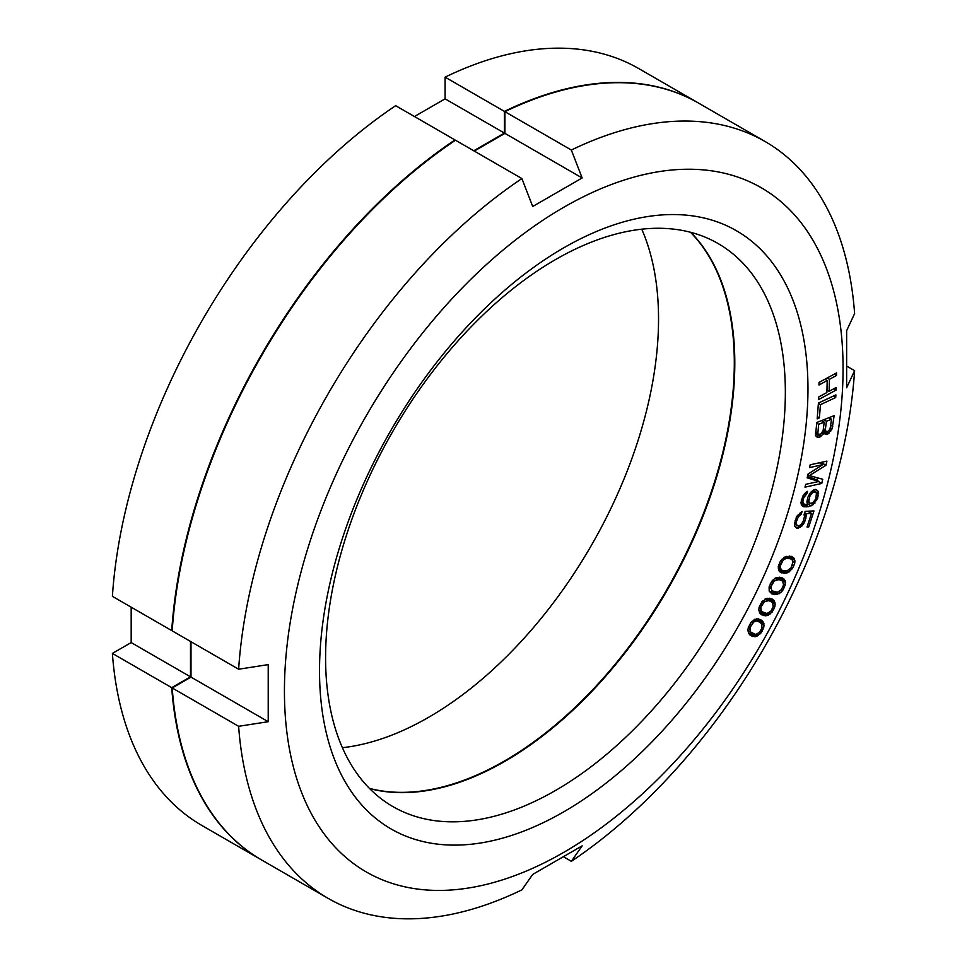 <?xml version="1.0" encoding="UTF-8"?>
<svg xmlns="http://www.w3.org/2000/svg" width="967" height="967" viewBox="0 0 967 967"><rect width="100%" height="100%" fill="white"/><g stroke="black" fill="none" stroke-linecap="round" stroke-linejoin="round"><path stroke-width="1.45" d="M261.223 859.736L201.898 825.48A436.975 252.29 -60 0 1 112.39 653.414L171.715 687.67A436.975 252.29 120 0 0 261.223 859.736A436.975 252.29 120 0 0 261.465 859.881M171.715 687.67L190.499 676.827L190.499 641.423M172.247 630.279L171.715 630.581A436.975 252.29 120 0 1 454.986 139.937L454.986 140.553M473.77 150.779L504.423 133.083L504.423 111.398A436.975 252.29 120 0 1 698.186 102.877A436.975 252.29 120 0 1 698.428 103.022M369.406 788.371A325.105 187.695 120 0 0 608.847 671.775A325.105 187.695 120 0 0 734.304 362.855A325.105 187.695 120 0 0 690.486 232.261M342.391 747.696A325.105 187.695 120 0 0 658.539 319.11A325.105 187.695 120 0 0 641.737 229.191M414.444 116.536L445.098 98.839L445.098 77.142A436.975 252.29 -60 0 1 638.861 68.633L698.186 102.877M171.715 630.581L112.39 596.337A436.975 252.29 -60 0 1 395.66 105.681L454.986 139.937M112.39 653.414L131.174 642.572L131.174 607.179M504.423 133.083L445.098 98.839M445.098 77.142L504.423 111.398M190.499 676.827L131.174 642.572M785.277 584.914L785.192 580.708L783.717 578.762L779.704 577.178L775.22 578.097L771.69 581.336L769.116 586.933L769.2 591.127L771.968 593.943L776.404 594.584L780.72 592.59L782.702 590.499L785.277 584.914L783.584 583.935M784.285 587.791L782.907 586.993M284.431 691.091A395.019 228.067 -60 0 1 563.749 207.301A395.019 228.067 -60 0 1 843.067 368.56A395.019 228.067 -60 0 1 563.749 852.362A395.019 228.067 -60 0 1 284.431 691.091M319.521 670.832A345.376 199.407 -60 0 1 563.749 247.83A345.376 199.407 -60 0 1 807.965 388.831A345.376 199.407 -60 0 1 563.749 811.833A345.376 199.407 -60 0 1 319.521 670.832M819.037 382.436L818.976 385.011L827.196 380.539L826.894 392.529L818.686 396.99L818.626 399.564L836.165 390.015L836.225 387.441L829.142 391.309L829.432 379.318L836.528 375.462L836.588 372.887L819.037 382.436M835.681 397.522L835.887 394.887L818.42 403.058L817.175 418.904L819.412 417.865L820.439 404.653L835.681 397.522L833.252 396.119M823.388 433.99L823.872 432.95L825.431 434.473L827.957 433.905L832.103 428.865L834.146 415.665L816.813 422.47L815.507 435.38L816.39 436.746L818.735 437.531L823.388 433.99L821.89 433.131M818.844 481.445L805.644 484.358L804.991 487.163L821.757 483.452L822.736 479.257L809.367 475.583L825.963 465.296L826.942 461.102L810.165 464.801L809.524 467.593L822.724 464.68L808.013 474.12L807.155 477.843L818.844 481.445L813.9 478.592L807.433 476.598M800.99 502.622L801.365 504.847L803.843 506.793L808.581 506.635L813.15 504.689L817.659 498.235L818.251 491.357L815.785 489.411L814.395 489.58L810.6 492.336L807.88 497.219L806.901 501.873L807.493 504.508L806.804 504.605L803.94 504.061L802.864 501.933L803.71 497.751L806.853 493.726L807.518 491.369L806.345 491.973L802.84 496.047L800.99 502.622M804.073 514.625L804.471 516.463L803.275 521.165L801.184 524.513L798.682 526.012L796.433 524.718L796.494 521.455L798.379 516.716L801.172 514.275L802.102 511.446L796.832 516.318L794.378 523.872L794.62 526.181L796.905 528.417L800.253 527.341L803.855 523.473L805.886 518.264L806.067 513.61L811.494 513.38L807.034 527.063L808.726 526.991L813.96 510.951L805.148 511.313L804.073 514.625L806.321 515.919M791.502 556.4L785.748 556.508L780.635 560.703L778.29 566.348L778.604 570.397L780.224 572.15L784.442 573.31L787.356 572.766L792.469 568.56L794.826 562.927L794.862 560.425L793.629 557.741L791.502 556.4M772.476 599.202L767.121 598.271L761.923 601.776L759.119 607.288L758.817 609.911L759.663 612.981L761.488 614.77L766.843 615.701L772.053 612.196L774.857 606.684L775.159 604.061L774.313 600.99L772.476 599.202M761.706 620.234L756.581 618.783L751.359 621.914L748.349 627.341L747.914 630.013L748.567 633.252L750.235 635.259L755.36 636.709L760.582 633.578L763.592 628.151L764.027 625.468L763.386 622.24L761.706 620.234M831.584 419.231L829.952 429.275L827.933 431.355L826.144 431.633L825.322 429.807L826.422 421.261L831.584 419.231L828.937 417.708M820.56 434.256L817.78 434.062L818.674 424.295L824.21 422.132L823.11 430.678L820.56 434.256M814.081 491.889L816.462 492.94L815.785 498.924L812.631 502.949L809.85 503.299L808.775 501.184L809.754 496.518L811.591 493.569L814.081 491.889L812.28 490.849M791.091 567.847L787.198 570.735L782.907 570.566L781.203 569.805L780.055 566.118L783.234 560.111L785.917 558.527L790.208 558.696L791.9 559.47L793.013 561.646L791.091 567.847M781.409 589.64L777.48 592.263L771.751 590.752L770.832 586.86L774.241 580.962L778.931 579.596L782.641 581.082L783.56 584.987L781.409 589.64M770.856 611.192L766.916 613.537L761.452 611.47L760.787 607.373L764.401 601.619L769.019 600.628L772.524 602.501L773.189 606.599L770.856 611.192M759.482 632.43L755.553 634.485L750.38 631.85L749.957 627.583L753.764 621.986L756.399 621.007L758.273 621.382L761.561 623.63L761.984 627.909L759.482 632.43M847.213 366.396L854.61 370.663L846.645 387.755L846.645 330.666L854.61 313.586A436.975 252.29 120 0 0 765.102 141.52A436.975 252.29 120 0 0 571.34 150.03L582.146 177.964L532.708 206.503L521.902 178.569A436.975 252.29 120 0 0 238.631 669.224L268.222 664.619L268.222 721.696L190.995 677.105L190.995 641.713M474.265 151.07L504.919 133.373L504.919 111.676L571.34 150.03M582.146 177.964L504.919 133.373M190.995 677.105L172.199 687.96A436.975 252.29 120 0 0 261.719 860.026L328.139 898.367A436.975 252.29 120 0 0 521.902 889.858L532.708 874.41L582.146 845.859L571.34 861.319A436.975 252.29 120 0 0 854.61 370.663M765.102 141.52L698.682 103.167A436.975 252.29 120 0 0 504.919 111.676M521.902 178.569L455.481 140.227A436.975 252.29 120 0 0 172.199 630.871L238.631 669.224M369.624 788.588A325.105 187.695 120 0 0 609.186 672.234A325.105 187.695 120 0 0 734.799 363.145A325.105 187.695 120 0 0 690.764 232.334M325.589 657.778A325.105 187.695 -60 0 1 467.496 330.605A325.105 187.695 -60 0 1 718.022 243.503A325.105 187.695 -60 0 1 785.349 392.324A325.105 187.695 -60 0 1 643.442 719.508A325.105 187.695 -60 0 1 392.916 806.599A325.105 187.695 -60 0 1 325.589 657.778M172.199 687.96L238.631 726.302A436.975 252.29 120 0 0 328.139 898.367M563.942 857.04L571.34 861.319M268.222 721.696L238.631 726.302M836.528 375.462L834.267 374.156M829.432 379.318L827.172 378.012M829.142 391.309L826.954 390.052M836.165 390.015L833.905 388.71M827.196 380.539L824.936 379.233M815.459 434.026L816.293 433.458M822.977 431.064L823.932 430.351M825.963 465.296L821.031 462.407L819.968 463.096M816.885 480.321L817.466 477.819M813.658 490.97L813.573 490.064M807.046 502.514L807.759 502.103M806.14 506.95L801.244 504.121L803.492 503.807M794.487 524.912L795.249 524.525M789.906 558.31L789.58 556.098M778.592 570.312L781.819 570.071M786.352 556.339L791.9 559.47M780.49 579.825L779.849 577.214M769.599 591.768L772.851 591.405M770.191 600.906L769.394 598.198M759.639 612.921L762.903 612.558M759.059 621.696L758.055 618.807M748.942 633.832L752.229 633.373M754.768 619.267L760.183 622.349M820.439 404.653L818.384 403.469M819.412 417.865L817.345 416.668M826.483 434.485L822.566 432.189M821.745 435.924L819.545 434.654M820.584 436.806L815.64 433.953M818.735 437.531L815.81 435.839M832.756 426.459L830.798 425.335M832.103 428.865L830.448 427.897M830.762 431.101L829.263 430.23M829.118 433.023L826.712 431.633M827.957 433.905L823.014 431.052M826.422 421.261L823.775 419.726M825.322 429.807L823.376 428.683M825.528 431.016L823.243 429.699M826.144 431.633L823.207 429.928M824.21 422.132L821.563 420.597M818.674 424.295L816.716 423.171M817.586 432.853L815.628 431.729M817.78 434.062L815.495 432.745M818.396 434.667L815.471 432.974M822.724 464.68L819.4 462.77M809.367 475.583L807.868 474.724M821.757 483.452L818.445 481.53M806.853 493.726L805.354 492.856M805.547 494.802L804.23 494.04M804.447 496.301L803.178 495.563M803.71 497.751L802.429 497.014M802.912 500.568L801.462 499.734M802.864 501.933L801.208 500.979M803.154 503.251L801.063 502.054M803.94 504.061L801.027 502.381M818.251 491.357L815.048 489.507M818.638 493.569L813.694 490.716M818.324 495.878L816.74 494.959M817.659 498.235L816.221 497.401M816.644 500.628L815.314 499.854M814.939 503.106L813.477 502.26M813.15 504.689L811.228 503.577M811.144 505.862L807.3 503.638M808.581 506.635L804.423 504.242M803.843 506.793L802.163 505.826M809.85 503.299L806.937 501.619M815.689 492.143L812.836 490.487M814.77 491.804L812.667 490.583M812.896 492.493L811.398 491.623M811.591 493.569L810.273 492.807M810.503 495.068L809.222 494.33M809.754 496.518L808.485 495.793M808.823 499.818L807.385 498.984M808.775 501.184L807.131 500.229M809.077 502.502L806.986 501.293M808.726 526.991L807.324 526.181M811.494 513.38L807.735 511.205M806.067 513.61L804.665 512.8M805.886 518.264L804.339 517.369M804.967 521.104L803.565 520.282M803.855 523.473L802.513 522.688M802.078 525.879L800.543 524.984M800.253 527.341L797.968 526.024M798.258 528.357L794.705 526.314M801.172 514.275L799.419 513.272M799.516 515.278L798.186 514.504M798.379 516.716L797.086 515.979M797.424 518.626L796.107 517.865M796.494 521.455L795.092 520.645M796.216 523.328L794.644 522.41M796.433 524.718L794.427 523.558M797.146 525.613L794.391 524.029M793.629 557.741L791.26 556.363M794.499 558.878L789.749 556.134M794.862 560.425L789.918 557.572M794.826 562.927L793.013 561.875M793.967 565.792L792.541 564.97M792.469 568.56L791.127 567.786M790.547 570.76L788.83 569.768M789.012 572.017L786.836 570.76M787.356 572.766L783.79 570.699M786.219 573.08L781.276 570.228M784.442 573.31L779.499 570.457M781.602 572.863L779.898 571.872M790.208 558.696L786.183 556.388M787.996 558.358L785.216 556.75M785.917 558.527L783.935 557.391M783.234 560.111L781.856 559.313M782.025 561.428L780.683 560.655M780.72 563.725L779.426 562.975M780.055 566.118L778.604 565.284M780.103 567.629L778.278 566.577M781.203 569.805L778.266 568.1M783.717 578.762L782.061 577.807M784.406 579.463L781.094 577.553M785.192 580.708L780.248 577.855M785.446 582.352L780.502 579.487M774.688 594.657L769.744 591.804M776.404 594.584L771.461 591.731M777.528 594.367L772.585 591.514M779.16 593.75L776.586 592.263M780.72 592.59L778.882 591.538M782.702 590.499L781.336 589.713M781.046 580.152L776.598 577.577M778.931 579.596L775.897 577.843M776.912 579.584L774.833 578.387M774.241 580.962L772.826 580.152M772.984 582.207L771.642 581.433M771.606 584.455L770.312 583.705M770.832 586.86L769.418 586.038M770.796 588.419L769.079 587.428M771.751 590.752L773.346 591.695M773.685 600.205L770.917 598.609M774.313 600.99L769.466 598.198M775.002 602.344L770.058 599.492M775.159 604.061L772.524 602.538M774.857 606.684L773.249 605.753M773.745 609.548L772.391 608.775M772.053 612.196L770.639 611.386M770.022 614.178L768.052 613.03M768.463 615.23L765.26 613.38M766.843 615.701L761.899 612.848M765.755 615.834L760.811 612.981M764.087 615.749L759.989 613.392M771.025 601.389L766.13 598.561M769.019 600.628L765.671 598.694M767.061 600.434L764.873 599.177M764.401 601.619L762.939 600.773M763.12 602.779L761.778 601.994M761.67 604.967L760.364 604.218M760.787 607.373L759.397 606.575M760.666 608.968L759.035 608.025M761.452 611.47L758.817 609.947M762.951 612.582L758.841 610.213M762.818 621.37L758.466 618.868M763.386 622.24L758.442 619.388M763.966 623.703L759.022 620.85M764.027 625.468L761.682 624.114M763.592 628.151L762.069 627.269M762.359 631.004L761.029 630.23M760.582 633.578L759.119 632.732M758.515 635.416L756.375 634.183M756.956 636.359L752.012 633.506M755.36 636.709L750.416 633.856M754.296 636.745L749.352 633.893M752.689 636.504L749.872 634.884M758.273 621.382L754.695 619.315M756.399 621.007L754.091 619.678M753.764 621.986L752.253 621.116M752.471 623.062L751.105 622.277M750.936 625.178L749.63 624.428M749.957 627.583L748.591 626.785M749.751 629.215L748.192 628.308M750.38 631.85L747.926 630.436M751.758 633.143L747.95 630.931"/></g></svg>
